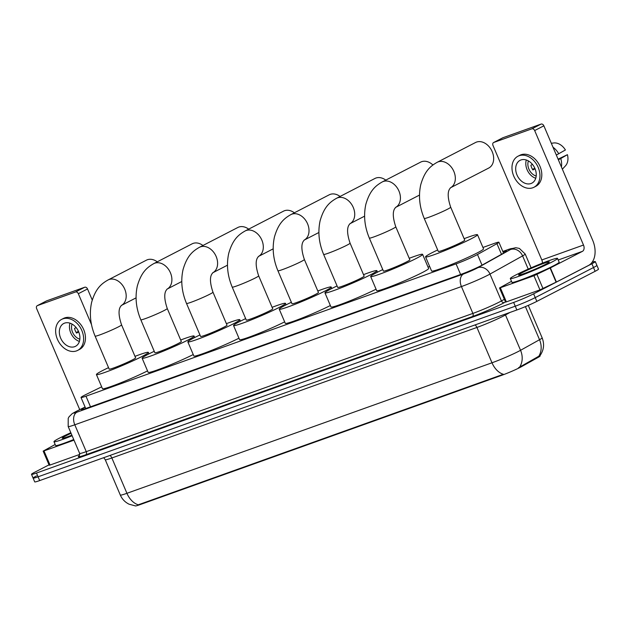 <?xml version="1.0" encoding="UTF-8"?>
<svg xmlns="http://www.w3.org/2000/svg" width="630" height="630" viewBox="0 0 630 630"><rect width="100%" height="100%" fill="white"/><g stroke="black" fill="none" stroke-linecap="round" stroke-linejoin="round"><path stroke-width="0.94" d="M101.658 386.836L86.16 394.411A15.403 1.024 -23.1 0 0 84.396 395.293A15.403 1.024 -23.1 0 0 81.01 397.483A15.403 1.024 -23.1 0 0 85.979 396.191L456.065 263.875A15.403 1.024 -23.1 0 0 477.485 254.504L496.952 243.66A15.403 1.024 -23.1 0 0 498.905 242.235A15.403 1.024 -23.1 0 0 493.936 243.534L482.942 247.464M539.942 355.722L540.067 356.013A13.86 0.921 156.9 0 1 538.311 357.297L521.278 366.786A13.86 0.921 156.9 0 1 502.008 375.22L139.805 504.709A13.86 0.921 156.9 0 1 135.356 505.906M429.668 266.506L428.038 267.089M135.442 505.906L129.111 504.213C125.063 502.228 122.126 499.165 120.306 495.038A20.538 1.362 -23.1 0 0 126.929 493.306A17.971 12.017 70.3 0 0 138.301 504.795L503.37 374.275A17.971 12.017 -109.7 0 1 491.998 362.786A20.538 1.362 -23.1 0 0 518.64 351.32A20.538 1.362 -23.1 0 0 520.553 350.296L539.532 339.72A20.538 1.362 -23.1 0 0 542.131 337.822L528.294 305.377M592.129 262.253A15.403 1.024 156.9 0 1 595.287 261.576L596.894 265.348A15.403 1.024 156.9 0 1 593.507 267.537L535.232 297.604A15.403 1.024 156.9 0 1 515.253 306.204L38.076 476.808A15.403 1.024 156.9 0 1 33.106 478.107L34.713 481.871A15.403 1.024 156.9 0 0 39.682 480.58L516.86 309.976A15.403 1.024 156.9 0 0 536.847 301.376L595.114 271.309A15.403 1.024 156.9 0 0 598.5 269.12L596.894 265.348A15.403 1.024 156.9 0 1 593.507 267.537L535.232 297.604A15.403 1.024 156.9 0 1 515.253 306.204L38.076 476.808A15.403 1.024 156.9 0 1 33.106 478.107A15.403 1.024 156.9 0 1 36.493 475.918M518.49 367.77L538.792 356.249A17.971 15.191 -119.1 0 0 539.532 339.72L525.412 306.613M85.16 407.208A15.403 1.024 -23.1 0 0 84.822 407.382A15.403 1.024 -23.1 0 0 81.435 409.571A15.403 1.024 -23.1 0 0 86.397 408.279L460.813 274.42A15.403 1.024 -23.1 0 0 482.226 265.049L504.606 252.575A15.403 1.024 -23.1 0 0 506.559 251.15A15.403 1.024 -23.1 0 0 503.039 251.945M595.287 261.576A15.403 1.024 156.9 0 1 591.901 263.765L533.626 293.832A15.403 1.024 156.9 0 1 513.647 302.439L36.469 473.043A15.403 1.024 156.9 0 1 31.5 474.335A15.403 1.024 156.9 0 1 34.886 472.146L49.022 464.853M72.119 435.747A25.672 1.701 156.9 0 1 53.975 441.701A25.672 1.701 156.9 0 1 59.622 438.055A25.672 1.701 156.9 0 1 70.828 432.723M73.726 439.519A25.672 1.701 156.9 0 1 55.582 445.465L53.975 441.701M71.867 435.173A16.734 1.11 156.9 0 1 62.252 438.244A16.734 1.11 156.9 0 1 65.874 435.818A16.734 1.11 156.9 0 1 71.072 433.298M74.001 440.173L43.99 450.899L50.022 465.034L49.195 465.247L43.163 451.112L43.99 450.899M79.829 454.38L50.022 465.034M46.297 301.03A2.567 1.898 62.7 0 1 46.462 300.935A2.567 1.898 62.7 0 1 46.636 300.856L37.43 305.605A2.567 1.898 -117.3 0 0 37.257 305.684A2.567 1.898 -117.3 0 0 36.642 308.606L79.742 409.658M84.719 287.241A2.567 1.898 62.7 0 1 87.523 288.957L78.325 293.706A2.567 1.898 -117.3 0 0 75.521 291.989L84.719 287.241L46.636 300.856M92.248 300.03L87.523 288.957M75.521 291.989L37.43 305.605M78.325 293.706L91.507 324.607M55.164 444.489L43.163 451.112M64.606 323.119A12.836 9.505 -117.3 0 0 63.74 323.489A12.836 9.505 -117.3 0 0 60.905 338.688A12.836 9.505 -117.3 0 0 74.655 346.681A12.836 9.505 -117.3 0 0 75.513 346.303A12.836 9.505 -117.3 0 0 78.356 331.112A12.836 9.505 -117.3 0 0 64.606 323.119M69.977 323.159A12.836 9.505 -117.3 0 0 79.404 341.421M76.128 327.568L74.545 328.38A10.269 7.599 62.7 0 0 76.553 333.097L78.734 331.971M72.064 324.08A10.269 7.599 -117.3 0 0 79.853 339.184M77.632 350.406L79.475 349.461A17.451 12.923 -117.3 0 0 83.333 328.797A17.451 12.923 -117.3 0 0 64.638 317.93A17.451 12.923 -117.3 0 0 63.465 318.433L61.622 319.386A17.451 12.923 -117.3 0 0 57.763 340.05A17.451 12.923 -117.3 0 0 76.458 350.918A17.451 12.923 -117.3 0 0 77.632 350.406A17.451 12.923 -117.3 0 0 81.49 329.742A17.451 12.923 -117.3 0 0 62.795 318.875A17.451 12.923 -117.3 0 0 61.622 319.386M78.466 331.356L76.191 332.53M551.888 262.056A25.672 1.701 156.9 0 1 526.066 273.554A25.672 1.701 156.9 0 1 510.316 278.547A25.672 1.701 156.9 0 1 515.962 274.9A25.672 1.701 156.9 0 1 541.784 263.395A25.672 1.701 156.9 0 1 557.534 258.402A25.672 1.701 156.9 0 1 551.888 262.056M557.534 258.402L559.141 262.175A25.672 1.701 156.9 0 1 553.502 265.821A25.672 1.701 156.9 0 1 527.672 277.326A25.672 1.701 156.9 0 1 511.922 282.319L510.316 278.547M522.215 272.664A16.734 1.11 156.9 0 1 539.532 264.978A16.734 1.11 156.9 0 1 549.313 261.993A16.734 1.11 156.9 0 1 545.643 264.285A16.734 1.11 156.9 0 1 529.287 271.593A16.734 1.11 156.9 0 1 518.592 275.097A16.734 1.11 156.9 0 1 522.215 272.664M157.248 261.82A14.372 10.639 -117.3 0 0 147.381 259.749A14.372 10.639 -117.3 0 0 146.412 260.174L108.077 279.956A14.372 10.639 62.7 0 1 109.045 279.531A14.372 10.639 62.7 0 1 124.433 288.477A14.372 10.639 62.7 0 1 121.275 305.495L136.064 297.864M121.551 324.852A14.372 0.953 -23.1 0 1 118.385 326.899A14.372 0.953 -23.1 0 1 99.737 334.924A14.372 0.953 -23.1 0 1 95.106 336.136L109.171 369.117A14.372 0.953 -23.1 0 0 117.991 366.321A14.372 0.953 -23.1 0 0 132.457 359.88A14.372 0.953 -23.1 0 0 135.615 357.84L121.551 324.852C115.865 308.023 121.771 305.865 121.275 305.495L121.259 305.503M134.985 356.352A28.24 1.874 156.9 0 1 148.365 352.398A28.24 1.874 156.9 0 1 142.16 356.407A28.24 1.874 156.9 0 1 113.754 369.062A28.24 1.874 156.9 0 1 96.421 374.551A28.24 1.874 156.9 0 1 102.635 370.542A28.24 1.874 156.9 0 1 108.541 367.636M147.53 370.881A28.24 1.874 156.9 0 1 119.314 383.379A28.24 1.874 156.9 0 1 102.454 388.686L96.421 374.551M202.955 245.48A14.372 10.639 -117.3 0 0 193.079 243.408A14.372 10.639 -117.3 0 0 192.119 243.834L153.783 263.616A14.372 10.639 62.7 0 1 154.744 263.19A14.372 10.639 62.7 0 1 170.139 272.136A14.372 10.639 62.7 0 1 166.981 289.154L181.771 281.523M167.257 308.511A14.372 0.953 -23.1 0 1 164.091 310.558A14.372 0.953 -23.1 0 1 145.443 318.583A14.372 0.953 -23.1 0 1 140.813 319.796L154.878 352.776A14.372 0.953 -23.1 0 0 163.698 349.981A14.372 0.953 -23.1 0 0 178.164 343.539A14.372 0.953 -23.1 0 0 181.322 341.499L167.257 308.511C161.571 291.682 167.478 289.524 166.981 289.154L166.966 289.162M180.692 340.011A28.24 1.874 156.9 0 1 194.071 336.058A28.24 1.874 156.9 0 1 187.866 340.066A28.24 1.874 156.9 0 1 159.453 352.721A28.24 1.874 156.9 0 1 142.128 358.21A28.24 1.874 156.9 0 1 148.341 354.202A28.24 1.874 156.9 0 1 154.248 351.296M193.237 354.54A28.24 1.874 156.9 0 1 165.021 367.038A28.24 1.874 156.9 0 1 148.16 372.346L142.128 358.21M248.661 229.139A14.372 10.639 -117.3 0 0 238.786 227.068A14.372 10.639 -117.3 0 0 237.825 227.493L199.489 247.275A14.372 10.639 62.7 0 1 200.45 246.85A14.372 10.639 62.7 0 1 215.846 255.796A14.372 10.639 62.7 0 1 212.688 272.814L227.477 265.183M212.964 292.17A14.372 0.953 -23.1 0 1 209.798 294.218A14.372 0.953 -23.1 0 1 191.15 302.243A14.372 0.953 -23.1 0 1 186.519 303.455L200.584 336.436A14.372 0.953 -23.1 0 0 209.404 333.64A14.372 0.953 -23.1 0 0 223.87 327.198A14.372 0.953 -23.1 0 0 227.028 325.151L212.964 292.17C207.278 275.341 213.184 273.184 212.688 272.814L212.672 272.822M226.398 323.67A28.24 1.874 156.9 0 1 239.778 319.717A28.24 1.874 156.9 0 1 233.573 323.725A28.24 1.874 156.9 0 1 205.159 336.381A28.24 1.874 156.9 0 1 187.834 341.87A28.24 1.874 156.9 0 1 194.04 337.861A28.24 1.874 156.9 0 1 199.954 334.955M238.943 338.2A28.24 1.874 156.9 0 1 210.727 350.697A28.24 1.874 156.9 0 1 193.867 356.005L187.834 341.87M294.368 212.798A14.372 10.639 -117.3 0 0 284.492 210.727A14.372 10.639 -117.3 0 0 283.531 211.152L245.196 230.934A14.372 10.639 62.7 0 1 246.157 230.509A14.372 10.639 62.7 0 1 261.552 239.455A14.372 10.639 62.7 0 1 258.394 256.473L273.184 248.842M258.662 275.83A14.372 0.953 -23.1 0 1 255.504 277.877A14.372 0.953 -23.1 0 1 236.856 285.902A14.372 0.953 -23.1 0 1 232.218 287.107L246.291 320.095A14.372 0.953 -23.1 0 0 255.111 317.3A14.372 0.953 -23.1 0 0 269.577 310.858A14.372 0.953 -23.1 0 0 272.735 308.81L258.662 275.83C252.984 259.001 258.891 256.843 258.394 256.473L258.379 256.481M272.105 307.33A28.24 1.874 156.9 0 1 285.484 303.377A28.24 1.874 156.9 0 1 279.279 307.385A28.24 1.874 156.9 0 1 250.866 320.04A28.24 1.874 156.9 0 1 233.541 325.529A28.24 1.874 156.9 0 1 239.746 321.52A28.24 1.874 156.9 0 1 245.661 318.615M284.65 321.859A28.24 1.874 156.9 0 1 256.434 334.357A28.24 1.874 156.9 0 1 239.573 339.664L233.541 325.529M340.074 196.458A14.372 10.639 -117.3 0 0 330.199 194.386A14.372 10.639 -117.3 0 0 329.238 194.804L290.902 214.586A14.372 10.639 62.7 0 1 291.863 214.168A14.372 10.639 62.7 0 1 307.259 223.114A14.372 10.639 62.7 0 1 304.101 240.132L318.89 232.501M304.369 259.489A14.372 0.953 -23.1 0 1 301.211 261.537A14.372 0.953 -23.1 0 1 282.563 269.561A14.372 0.953 -23.1 0 1 277.925 270.766L291.997 303.755A14.372 0.953 -23.1 0 0 300.817 300.959A14.372 0.953 -23.1 0 0 315.276 294.517A14.372 0.953 -23.1 0 0 318.441 292.47L304.369 259.489C298.691 242.66 304.597 240.502 304.101 240.132L304.085 240.14M317.811 290.989A28.24 1.874 156.9 0 1 331.191 287.036A28.24 1.874 156.9 0 1 324.978 291.044A28.24 1.874 156.9 0 1 296.572 303.699A28.24 1.874 156.9 0 1 279.248 309.188A28.24 1.874 156.9 0 1 285.453 305.18A28.24 1.874 156.9 0 1 291.367 302.274M330.356 305.518A28.24 1.874 156.9 0 1 302.14 318.016A28.24 1.874 156.9 0 1 285.272 323.324L279.248 309.188M385.78 180.117A14.372 10.639 -117.3 0 0 375.905 178.046A14.372 10.639 -117.3 0 0 374.945 178.463L336.609 198.245A14.372 10.639 62.7 0 1 337.57 197.828A14.372 10.639 62.7 0 1 352.965 206.774A14.372 10.639 62.7 0 1 349.808 223.792L364.597 216.161M350.075 243.148A14.372 0.953 -23.1 0 1 346.917 245.196A14.372 0.953 -23.1 0 1 328.269 253.221A14.372 0.953 -23.1 0 1 323.631 254.425L337.704 287.414A14.372 0.953 -23.1 0 0 346.524 284.618A14.372 0.953 -23.1 0 0 360.982 278.176A14.372 0.953 -23.1 0 0 364.148 276.129L350.075 243.148C344.397 226.32 350.304 224.154 349.808 223.784L349.792 223.8M363.518 274.649A28.24 1.874 156.9 0 1 376.897 270.695A28.24 1.874 156.9 0 1 370.684 274.704A28.24 1.874 156.9 0 1 342.279 287.359A28.24 1.874 156.9 0 1 324.954 292.848A28.24 1.874 156.9 0 1 331.159 288.839A28.24 1.874 156.9 0 1 337.074 285.933M376.063 289.178A28.24 1.874 156.9 0 1 347.847 301.675A28.24 1.874 156.9 0 1 330.978 306.983L324.954 292.848M432.936 164.997A14.372 10.639 -117.3 0 0 421.612 161.705A14.372 10.639 -117.3 0 0 420.651 162.123L382.315 181.905A14.372 10.639 62.7 0 1 383.276 181.487A14.372 10.639 62.7 0 1 398.672 190.425A14.372 10.639 62.7 0 1 395.506 207.451L419.501 195.072M395.782 226.808A14.372 0.953 -23.1 0 1 392.624 228.848A14.372 0.953 -23.1 0 1 373.976 236.88A14.372 0.953 -23.1 0 1 369.337 238.085L383.41 271.073A14.372 0.953 -23.1 0 0 392.23 268.278A14.372 0.953 -23.1 0 0 406.689 261.836A14.372 0.953 -23.1 0 0 409.854 259.788L395.782 226.808C390.104 209.979 396.01 207.813 395.514 207.443L395.498 207.459M409.216 258.308A28.24 1.874 156.9 0 1 422.604 254.355A28.24 1.874 156.9 0 1 416.391 258.363A28.24 1.874 156.9 0 1 387.986 271.018A28.24 1.874 156.9 0 1 370.661 276.507A28.24 1.874 156.9 0 1 376.866 272.499A28.24 1.874 156.9 0 1 382.772 269.593M422.604 254.355L428.628 268.49A28.24 1.874 156.9 0 1 422.423 272.499A28.24 1.874 156.9 0 1 394.018 285.154A28.24 1.874 156.9 0 1 376.685 290.643L370.661 276.507M488.738 168.045A14.372 10.639 -117.3 0 0 491.912 151.027A14.372 10.639 -117.3 0 0 476.516 142.081A14.372 10.639 -117.3 0 0 475.555 142.498L437.22 162.28A14.372 10.639 62.7 0 1 438.181 161.863A14.372 10.639 62.7 0 1 453.576 170.801A14.372 10.639 62.7 0 1 450.411 187.819L488.738 168.045M450.686 207.175A14.372 0.953 -23.1 0 1 447.528 209.223A14.372 0.953 -23.1 0 1 428.88 217.248A14.372 0.953 -23.1 0 1 424.242 218.46L438.315 251.441A14.372 0.953 -23.1 0 0 447.135 248.645A14.372 0.953 -23.1 0 0 461.593 242.203A14.372 0.953 -23.1 0 0 464.759 240.164L450.686 207.175C445.008 190.347 450.915 188.189 450.418 187.819L450.403 187.827M464.121 238.683A28.24 1.874 156.9 0 1 477.508 234.722A28.24 1.874 156.9 0 1 471.295 238.739A28.24 1.874 156.9 0 1 442.89 251.386A28.24 1.874 156.9 0 1 425.565 256.882A28.24 1.874 156.9 0 1 431.77 252.866A28.24 1.874 156.9 0 1 437.685 249.96M477.508 234.722L483.533 248.858A28.24 1.874 156.9 0 1 477.327 252.874A28.24 1.874 156.9 0 1 448.922 265.521A28.24 1.874 156.9 0 1 431.589 271.018L425.565 256.882M533.933 275.735L550.376 267.892L556.4 282.027L539.957 289.871L533.933 275.735L500.33 287.745L506.363 301.88L505.536 302.101L499.503 287.965L500.33 287.745M539.957 289.871L506.363 301.88M556.4 282.027L588.475 265.474A20.538 13.734 70.3 0 0 592.696 240.298L543.863 125.803L534.665 130.552L583.498 245.046A5.134 3.433 -109.7 0 1 582.443 251.346L550.376 267.892M502.638 137.883A2.567 1.898 62.7 0 1 502.803 137.781A2.567 1.898 62.7 0 1 502.976 137.71L493.77 142.459A2.567 1.898 -117.3 0 0 493.597 142.53A2.567 1.898 -117.3 0 0 492.983 145.451L541.816 259.954A5.134 3.433 -109.7 0 1 542.406 263.151M534.665 130.552A2.567 1.898 -117.3 0 0 531.862 128.835L541.06 124.094L502.976 137.71M541.06 124.094A2.567 1.898 62.7 0 1 543.863 125.803M531.862 128.835L493.77 142.459M511.505 281.342L499.503 287.965M520.947 159.965A12.836 9.505 -117.3 0 0 520.081 160.343A12.836 9.505 -117.3 0 0 517.246 175.534A12.836 9.505 -117.3 0 0 530.995 183.527A12.836 9.505 -117.3 0 0 531.854 183.149A12.836 9.505 -117.3 0 0 534.697 167.958A12.836 9.505 -117.3 0 0 520.947 159.965M526.318 160.004A12.836 9.505 -117.3 0 0 535.744 178.266M532.468 164.414L530.885 165.233A10.269 7.599 62.7 0 0 532.893 169.942L535.075 168.824M528.405 160.934A10.269 7.599 -117.3 0 0 536.193 176.03M533.972 187.26L535.815 186.307A17.451 12.923 -117.3 0 0 539.674 165.643A17.451 12.923 -117.3 0 0 520.978 154.775A17.451 12.923 -117.3 0 0 519.805 155.287L517.962 156.232A17.451 12.923 -117.3 0 0 514.104 176.896A17.451 12.923 -117.3 0 0 532.799 187.764A17.451 12.923 -117.3 0 0 533.972 187.26A17.451 12.923 -117.3 0 0 537.831 166.596A17.451 12.923 -117.3 0 0 519.136 155.728A17.451 12.923 -117.3 0 0 517.962 156.232M534.807 168.202L532.539 169.376M561.417 166.966A16.939 12.545 -117.3 0 0 560.779 158.516L567.425 154.681L558.085 159.154M558.353 159.768L560.779 158.516M551.321 143.278L553.92 142.939A13.348 9.883 -117.3 0 1 565.417 149.971L556.337 155.059M558.763 153.807A16.939 12.545 -117.3 0 0 552.983 147.192M562.37 169.186L565.425 165.903A13.348 9.883 -117.3 0 0 567.425 154.681M538.311 357.297L538.02 356.611M521.278 366.786L520.986 366.101M502.008 375.22L501.811 374.755M139.805 504.709L139.608 504.244M90.507 406.807L85.979 396.191M501.496 254.315L496.952 243.66M482.029 265.159L477.485 254.504M460.601 274.491L456.065 263.875M475.075 324.915A5.134 3.433 -109.7 0 1 476.926 327.45L111.856 457.971A20.538 1.362 156.9 0 1 105.234 459.695L120.306 495.038M519.766 366.904A17.971 15.191 -119.1 0 0 520.553 350.296L505.481 314.961A20.538 1.362 156.9 0 1 503.567 315.976A20.538 1.362 156.9 0 1 476.926 327.45L491.998 362.786L126.929 493.306L111.856 457.971A5.134 3.433 -109.7 0 0 110.006 455.435M516.86 309.976L513.647 302.439M536.847 301.376L533.626 293.832M39.682 480.58L36.469 473.043M595.114 271.309L591.901 263.765M510.04 312.417L505.481 314.961A5.134 4.339 60.9 0 1 505.197 314.149M77.033 411.02A10.269 6.292 -116.1 0 0 76.545 411.217L85.089 407.043L77.033 411.02A10.269 0.677 -23.1 0 0 75.86 411.61A10.269 0.677 -23.1 0 0 76.915 412.201L463.546 273.971A10.269 0.677 -23.1 0 0 476.871 268.238A10.269 0.677 -23.1 0 0 477.823 267.726L510.426 249.559A10.269 0.677 -23.1 0 0 508.418 249.472L502.842 251.464M531.098 267.844L525.192 254.008A20.538 1.362 156.9 0 1 522.593 255.898L489.983 274.074A20.538 1.362 156.9 0 1 488.077 275.097A20.538 1.362 156.9 0 1 461.436 286.563L74.797 424.793A20.538 1.362 156.9 0 1 68.182 426.518L79.632 453.372A20.538 1.362 -23.1 0 0 86.255 451.647L472.886 313.417A20.538 1.362 -23.1 0 0 499.527 301.951A20.538 1.362 -23.1 0 0 501.441 300.927L504.347 299.313M505.473 301.959L504.48 302.518A23.105 1.528 156.9 0 1 472.358 316.567L85.727 454.797A2.567 1.717 70.3 0 0 86.255 451.647L74.797 424.793A10.269 6.867 -109.7 0 1 76.915 412.201M504.48 302.518A2.567 2.173 60.9 0 1 501.441 300.927L489.983 274.074A10.269 8.678 -119.1 0 0 477.823 267.726M85.727 454.797A23.105 1.528 156.9 0 1 79.427 455.663M463.546 273.971A10.269 6.867 -109.7 0 0 461.436 286.563L472.886 313.417A2.567 1.717 70.3 0 1 472.358 316.567M510.426 249.559A10.269 8.678 -119.1 0 1 522.593 255.898L528.223 269.105M508.418 249.472A10.269 6.867 -109.7 0 1 508.985 249.228L502.827 251.433M583.498 245.046L541.816 259.954M582.443 251.346L558.219 260.001M556.109 282.169L550.084 268.041M536.965 274.452L542.997 288.587M85.719 408.516L81.01 397.483M503.559 253.158L498.905 242.235M539.926 355.737C543.863 350.17 544.596 344.2 542.131 337.822M103.682 457.695L105.234 459.695M76.545 411.217L72.277 413.579L69.04 416.808L68.213 418.336L68.182 426.518M79.262 455.86L79.632 453.372M31.5 474.335L33.106 478.107M525.192 254.008L519.364 248.409L515.773 247.716L508.985 249.228M46.462 300.935L37.257 305.684M95.106 336.136C90.35 324.765 89.184 313.519 91.61 302.4C95.571 288.54 101.32 283.791 108.077 279.956M148.365 352.398L148.995 353.863M140.813 319.796C136.048 308.424 134.891 297.179 137.316 286.059C141.278 272.199 147.018 267.451 153.783 263.616M194.071 336.058L194.702 337.523M186.519 303.455C181.755 292.084 180.589 280.838 183.023 269.719C186.984 255.859 192.725 251.102 199.489 247.275M239.778 319.717L240.408 321.182M232.218 287.107C227.461 275.743 226.296 264.498 228.729 253.378C232.691 239.518 238.431 234.762 245.196 230.934M285.484 303.377L286.107 304.841M277.925 270.766C273.168 259.402 272.002 248.157 274.436 237.037C278.397 223.17 284.138 218.421 290.902 214.586M331.191 287.036L331.813 288.501M323.631 254.425C318.875 243.062 317.709 231.816 320.135 220.697C324.103 206.829 329.844 202.08 336.609 198.245M376.897 270.695L377.52 272.16M369.337 238.085C364.581 226.713 363.416 215.476 365.841 204.356C369.81 190.488 375.551 185.74 382.315 181.905M424.242 218.46C419.485 207.089 418.32 195.843 420.745 184.724C424.715 170.864 430.455 166.115 437.22 162.28M502.803 137.781L493.597 142.53"/></g></svg>
